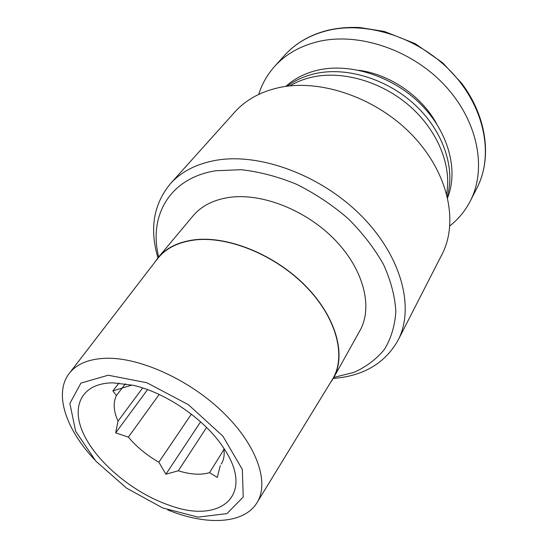 <?xml version="1.0" encoding="UTF-8"?>
<svg xmlns="http://www.w3.org/2000/svg" width="548" height="548" viewBox="0 0 548 548"><rect width="100%" height="100%" fill="white"/><g stroke="black" fill="none" stroke-linecap="round" stroke-linejoin="round"><path stroke-width="0.82" d="M118.971 383.059L112.895 390.943L132.013 385.039M112.895 390.943L116.429 395.56C112.984 402.595 113.518 411.11 118.039 421.111L142.665 387.95M116.429 395.56L125.41 383.799M118.039 421.111L115.683 432.886L128.383 437.119C136.712 446.976 146.871 455.34 158.852 462.197L191.348 414.151M128.383 437.119L159.16 394.464M158.852 462.197L165.928 474.191L178.299 470.78C190.43 474.575 200.835 475.198 209.514 472.65L223.954 449.483M178.299 470.78L206.582 427.467M223.755 448.148C224.769 454.415 223.947 459.71 221.303 464.033L222.18 462.43M157.94 257.848C149.385 228.9 153.529 204.205 170.373 183.758L234.839 112.011C245.799 99.818 260.608 91.667 279.274 87.543C320.868 78.542 377.106 98.037 412.795 135.712C448.6 173.353 458.731 222.413 441.955 254.478L398.006 340.335C384.936 363.379 363.358 376.086 333.266 378.442M170.373 183.758C181.285 171.599 196.588 163.77 216.275 160.256C260.17 152.604 321.738 175.415 361.844 216.323C402.081 257.19 414.781 308.435 398.006 340.335M289.885 85.899C296.715 81.768 304.387 78.796 312.908 76.967C343.26 70.473 382.23 81.844 410.082 106.387C437.927 130.958 451.771 165.866 446.654 193.732M287.296 86.2C295.338 80.111 304.839 75.871 315.806 73.473C347.295 66.644 387.984 79.268 415.802 105.613C443.654 131.965 455.463 168.592 447.298 196.259M285.857 86.392C294.666 78.35 305.626 72.87 318.737 69.945C351.206 62.808 393.368 76.576 421.028 104.49C448.73 132.404 458.539 170.407 447.634 197.67M258.731 94.379C261.951 84.015 267.225 74.72 274.555 66.486C285.501 54.341 299.982 46.053 318.011 41.621C358.262 31.907 411.534 49.573 444.818 85.426C478.205 121.252 486.98 169.003 470.266 201.109C465.197 210.891 458.402 219.145 449.874 225.865M158.687 256.944C148.412 216.302 169.353 177.874 215.967 170.736L241.141 169.709C259.266 171.709 277.747 176.566 296.578 184.286C315.114 193.547 332.28 204.973 348.076 218.556C362.612 233.051 374.435 248.381 383.552 264.547C390.861 280.761 394.957 296.379 395.848 311.401C394.923 325.711 391.121 338.369 384.449 349.371C376.339 359.214 366.194 366.879 354.008 372.359L333.842 377.421M154.605 262.54L158.228 257.498L193.019 215.898C201.383 205.945 213.487 199.773 229.317 197.39C261.992 192.684 306.62 210.281 335.342 240.291C364.146 270.28 373.03 307.606 359.899 330.684L333.485 378.052L330.074 383.237M158.228 257.498C166.496 247.655 178.751 241.737 194.999 239.736C228.53 235.818 275.24 254.889 305.77 286.104C336.404 317.299 346.487 355.262 333.485 378.052M94.372 459.45C65.966 429.317 53.738 393.635 69.062 373.661L157.166 259.218C165.352 248.497 178.004 242.072 195.102 239.935C228.996 235.969 276.35 255.601 306.77 287.385C337.301 319.142 346.432 357.371 332.259 379.661L256.896 502.865C243.723 524.313 206.027 525.655 167.729 509.907M108.182 375.229L146.843 382.723L188.416 404.705L222.899 436.153L242.326 469.43L243.237 496.988L226.968 513.613L198.095 517.127L162.592 507.921L126.622 488.165L95.927 461.204L75.638 431.283L69.87 403.431L80.946 383.093L108.182 375.229M113.011 382.84L133.096 385.285C165.647 392.457 204.801 419.391 223.139 447.23C256.176 494.974 220.796 524.292 170.106 505.544C135.404 493.933 99.339 464.903 84.748 436.338C70 407.835 80.419 383.114 113.011 382.84M69.062 373.661C76.364 364.078 88.598 358.947 105.771 358.269C139.829 357.166 189.903 379.894 223.584 412.87C257.382 445.832 269.63 483.021 256.896 502.865M209.514 472.65L217.296 477.424L220.269 465.533M200.602 421.844L165.928 474.191M147.549 389.628L115.683 432.886M358.844 70.281C389.875 74.261 421.761 96.195 436.578 123.752M327.636 30.53C367.468 20.687 419.898 37.894 452.525 73.227C485.261 108.525 493.693 155.838 477.034 187.854C492.09 158.619 487.213 117.149 461.601 83.193L442.62 62.76L415.124 43.614L384.484 31.496L359.783 27.523C348.72 27.044 338.171 27.934 328.115 30.202C310.12 34.736 295.584 43.148 284.515 55.423C295.427 43.319 309.798 35.017 327.636 30.53M470.266 201.109L477.034 187.854M274.555 66.486L284.515 55.423"/></g></svg>
